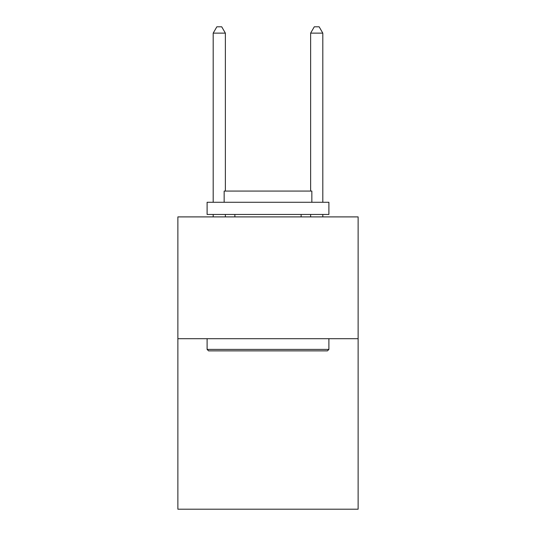<?xml version="1.0" encoding="UTF-8"?>
<svg xmlns="http://www.w3.org/2000/svg" width="536" height="536" viewBox="0 0 536 536"><rect width="100%" height="100%" fill="white"/><g stroke="black" fill="none" stroke-linecap="round" stroke-linejoin="round"><path stroke-width="0.8" d="M358.128 338.692L358.128 509.2L177.872 509.2L177.872 216.892L358.128 216.892L358.128 338.692L177.872 338.692M208.564 350.866L207.104 349.405L328.896 349.405L327.436 350.866L208.564 350.866M328.896 202.28L328.896 214.46L207.104 214.46L207.104 202.28L328.896 202.28M224.155 202.28L224.155 191.077L311.845 191.077L311.845 202.28M328.896 338.692L328.896 349.405M207.104 338.692L207.104 349.405M301.125 214.46L301.125 216.892M234.875 214.46L234.875 216.892M225.375 191.077L225.375 33.132L213.194 33.132L213.194 202.28M213.194 214.46L213.194 216.892M225.375 214.46L225.375 216.892M213.194 33.132L216.845 26.8L221.716 26.8L225.375 33.132M322.806 216.892L322.806 214.46M322.806 202.28L322.806 33.132L310.625 33.132L310.625 191.077M310.625 216.892L310.625 214.46M310.625 33.132L314.284 26.8L319.155 26.8L322.806 33.132"/></g></svg>
